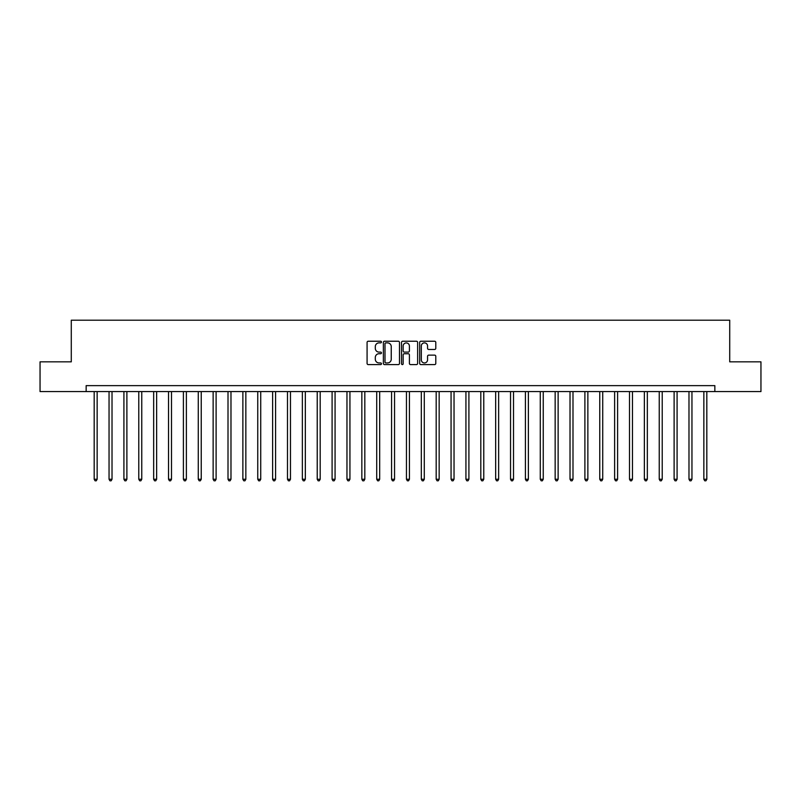 <?xml version="1.0" encoding="UTF-8"?>
<svg xmlns="http://www.w3.org/2000/svg" width="801" height="801" viewBox="0 0 801 801"><rect width="100%" height="100%" fill="white"/><g stroke="black" fill="none" stroke-linecap="round" stroke-linejoin="round"><path stroke-width="1.2" d="M381.466 342.057A0.821 0.821 0 0 0 380.645 341.236L368.24 341.236A1.171 1.171 0 0 0 367.078 342.407L367.078 363.424A1.171 1.171 0 0 0 368.24 364.595L380.645 364.595A0.821 0.821 0 0 0 381.466 363.774A0.821 0.821 0 0 0 380.645 362.953L379.043 362.953A3.735 3.735 0 0 1 375.309 359.218L375.309 357.466A3.735 3.735 0 0 1 379.043 353.732L380.645 353.732A0.821 0.821 0 0 0 381.466 352.921A0.821 0.821 0 0 0 380.645 352.1L379.043 352.1A3.735 3.735 0 0 1 375.309 348.365L375.309 346.613A3.735 3.735 0 0 1 379.043 342.878L380.645 342.878A0.821 0.821 0 0 0 381.466 342.057M434.623 349.466A1.171 1.171 0 0 0 435.794 348.305L435.794 342.407A1.171 1.171 0 0 0 434.623 341.236L420.845 341.236A1.171 1.171 0 0 0 419.684 342.407L419.684 363.424A1.171 1.171 0 0 0 420.845 364.595L434.623 364.595A1.171 1.171 0 0 0 435.794 363.424L435.794 356.305A1.171 1.171 0 0 0 434.623 355.133L428.725 355.133A1.171 1.171 0 0 0 427.564 356.305L427.564 359.839A3.124 3.124 0 0 1 424.44 362.953A3.124 3.124 0 0 1 421.316 359.839L421.316 346.002A3.124 3.124 0 0 1 424.44 342.878A3.124 3.124 0 0 1 427.564 346.002L427.564 348.305A1.171 1.171 0 0 0 428.725 349.466L434.623 349.466M86.148 391.579L40.05 391.579L40.05 361.842L71.279 361.842L71.279 320.2L729.721 320.2L729.721 361.842L760.95 361.842L760.95 391.579L714.852 391.579L714.852 385.631L86.148 385.631L86.148 391.579L714.852 391.579M399.479 342.407A1.171 1.171 0 0 0 398.307 341.236L384.53 341.236A1.171 1.171 0 0 0 383.369 342.407L383.369 363.424A1.171 1.171 0 0 0 384.53 364.595L398.307 364.595A1.171 1.171 0 0 0 399.479 363.424L399.479 342.407M402.693 341.236L416.47 341.236A1.171 1.171 0 0 1 417.631 342.407L417.631 363.424A1.171 1.171 0 0 1 416.47 364.595L410.573 364.595A1.171 1.171 0 0 1 409.401 363.424L409.401 354.903A1.171 1.171 0 0 0 408.24 353.732L404.325 353.732A1.171 1.171 0 0 0 403.153 354.903L403.153 363.774A0.821 0.821 0 0 1 402.342 364.595A0.821 0.821 0 0 1 401.521 363.774L401.521 342.407A1.171 1.171 0 0 1 402.693 341.236M385.812 342.878A0.821 0.821 0 0 0 385.001 343.689L385.001 362.142A0.821 0.821 0 0 0 385.812 362.953L387.514 362.953A3.735 3.735 0 0 0 391.248 359.218L391.248 346.613A3.735 3.735 0 0 0 387.514 342.878L385.812 342.878M409.401 346.052A3.124 3.124 0 0 0 406.277 342.928A3.124 3.124 0 0 0 403.153 346.052L403.153 350.928A1.171 1.171 0 0 0 404.325 352.1L408.24 352.1A1.171 1.171 0 0 0 409.401 350.928L409.401 346.052M94.178 391.579L94.178 479.248L97.151 479.248L97.151 391.579M97.151 479.248L96.26 480.8L95.069 480.8L94.178 479.248M109.046 391.579L109.046 479.248L112.02 479.248L112.02 391.579M112.02 479.248L111.129 480.8L109.937 480.8L109.046 479.248M123.915 391.579L123.915 479.248L126.888 479.248L126.888 391.579M126.888 479.248L125.997 480.8L124.806 480.8L123.915 479.248M138.783 391.579L138.783 479.248L141.757 479.248L141.757 391.579M141.757 479.248L140.866 480.8L139.674 480.8L138.783 479.248M153.662 391.579L153.662 479.248L156.636 479.248L156.636 391.579M156.636 479.248L155.734 480.8L154.553 480.8L153.662 479.248M168.53 391.579L168.53 479.248L171.504 479.248L171.504 391.579M171.504 479.248L170.613 480.8L169.422 480.8L168.53 479.248M183.399 391.579L183.399 479.248L186.373 479.248L186.373 391.579M186.373 479.248L185.482 480.8L184.29 480.8L183.399 479.248M198.268 391.579L198.268 479.248L201.241 479.248L201.241 391.579M201.241 479.248L200.35 480.8L199.159 480.8L198.268 479.248M213.136 391.579L213.136 479.248L216.11 479.248L216.11 391.579M216.11 479.248L215.219 480.8L214.027 480.8L213.136 479.248M228.005 391.579L228.005 479.248L230.978 479.248L230.978 391.579M230.978 479.248L230.087 480.8L228.896 480.8L228.005 479.248M242.873 391.579L242.873 479.248L245.847 479.248L245.847 391.579M245.847 479.248L244.956 480.8L243.774 480.8L242.873 479.248M257.752 391.579L257.752 479.248L260.725 479.248L260.725 391.579M260.725 479.248L259.824 480.8L258.643 480.8L257.752 479.248M272.62 391.579L272.62 479.248L275.594 479.248L275.594 391.579M275.594 479.248L274.703 480.8L273.511 480.8L272.62 479.248M287.489 391.579L287.489 479.248L290.463 479.248L290.463 391.579M290.463 479.248L289.572 480.8L288.38 480.8L287.489 479.248M302.357 391.579L302.357 479.248L305.331 479.248L305.331 391.579M305.331 479.248L304.44 480.8L303.249 480.8L302.357 479.248M317.226 391.579L317.226 479.248L320.2 479.248L320.2 391.579M320.2 479.248L319.309 480.8L318.117 480.8L317.226 479.248M332.095 391.579L332.095 479.248L335.068 479.248L335.068 391.579M335.068 479.248L334.177 480.8L332.986 480.8L332.095 479.248M346.963 391.579L346.963 479.248L349.937 479.248L349.937 391.579M349.937 479.248L349.046 480.8L347.864 480.8L346.963 479.248M361.842 391.579L361.842 479.248L364.815 479.248L364.815 391.579M364.815 479.248L363.924 480.8L362.733 480.8L361.842 479.248M376.71 391.579L376.71 479.248L379.684 479.248L379.684 391.579M379.684 479.248L378.793 480.8L377.601 480.8L376.71 479.248M391.579 391.579L391.579 479.248L394.553 479.248L394.553 391.579M394.553 479.248L393.661 480.8L392.47 480.8L391.579 479.248M406.447 391.579L406.447 479.248L409.421 479.248L409.421 391.579M409.421 479.248L408.53 480.8L407.339 480.8L406.447 479.248M421.316 391.579L421.316 479.248L424.29 479.248L424.29 391.579M424.29 479.248L423.399 480.8L422.207 480.8L421.316 479.248M436.185 391.579L436.185 479.248L439.158 479.248L439.158 391.579M439.158 479.248L438.267 480.8L437.076 480.8L436.185 479.248M451.063 391.579L451.063 479.248L454.037 479.248L454.037 391.579M454.037 479.248L453.136 480.8L451.954 480.8L451.063 479.248M465.932 391.579L465.932 479.248L468.905 479.248L468.905 391.579M468.905 479.248L468.014 480.8L466.823 480.8L465.932 479.248M480.8 391.579L480.8 479.248L483.774 479.248L483.774 391.579M483.774 479.248L482.883 480.8L481.691 480.8L480.8 479.248M495.669 391.579L495.669 479.248L498.643 479.248L498.643 391.579M498.643 479.248L497.751 480.8L496.56 480.8L495.669 479.248M510.537 391.579L510.537 479.248L513.511 479.248L513.511 391.579M513.511 479.248L512.62 480.8L511.428 480.8L510.537 479.248M525.406 391.579L525.406 479.248L528.38 479.248L528.38 391.579M528.38 479.248L527.489 480.8L526.297 480.8L525.406 479.248M540.274 391.579L540.274 479.248L543.248 479.248L543.248 391.579M543.248 479.248L542.357 480.8L541.176 480.8L540.274 479.248M555.153 391.579L555.153 479.248L558.127 479.248L558.127 391.579M558.127 479.248L557.226 480.8L556.044 480.8L555.153 479.248M570.022 391.579L570.022 479.248L572.995 479.248L572.995 391.579M572.995 479.248L572.104 480.8L570.913 480.8L570.022 479.248M584.89 391.579L584.89 479.248L587.864 479.248L587.864 391.579M587.864 479.248L586.973 480.8L585.781 480.8L584.89 479.248M599.759 391.579L599.759 479.248L602.732 479.248L602.732 391.579M602.732 479.248L601.841 480.8L600.65 480.8L599.759 479.248M614.627 391.579L614.627 479.248L617.601 479.248L617.601 391.579M617.601 479.248L616.71 480.8L615.518 480.8L614.627 479.248M629.496 391.579L629.496 479.248L632.47 479.248L632.47 391.579M632.47 479.248L631.578 480.8L630.387 480.8L629.496 479.248M644.364 391.579L644.364 479.248L647.338 479.248L647.338 391.579M647.338 479.248L646.447 480.8L645.266 480.8L644.364 479.248M659.243 391.579L659.243 479.248L662.217 479.248L662.217 391.579M662.217 479.248L661.326 480.8L660.134 480.8L659.243 479.248M674.112 391.579L674.112 479.248L677.085 479.248L677.085 391.579M677.085 479.248L676.194 480.8L675.003 480.8L674.112 479.248M688.98 391.579L688.98 479.248L691.954 479.248L691.954 391.579M691.954 479.248L691.063 480.8L689.871 480.8L688.98 479.248M703.849 391.579L703.849 479.248L706.822 479.248L706.822 391.579M706.822 479.248L705.931 480.8L704.74 480.8L703.849 479.248"/></g></svg>
